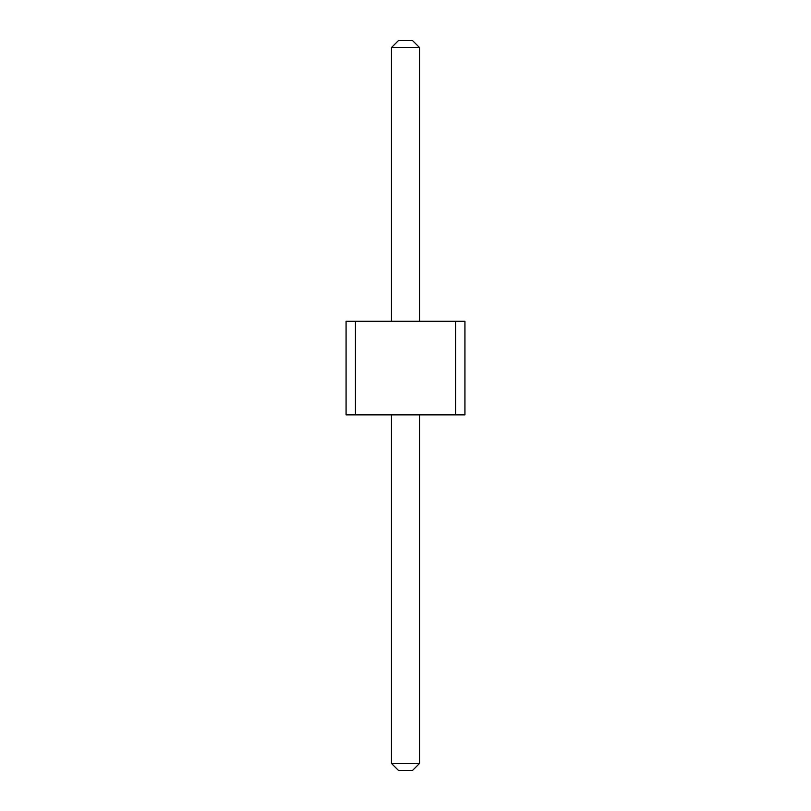 <?xml version="1.0" encoding="UTF-8"?>
<svg xmlns="http://www.w3.org/2000/svg" width="811" height="811" viewBox="0 0 811 811"><rect width="100%" height="100%" fill="white"/><g stroke="black" fill="none" stroke-linecap="round" stroke-linejoin="round"><path stroke-width="1.22" d="M355.441 321.278L355.441 414.857L346.074 414.857L346.074 321.278L455.559 321.278L455.559 414.857L355.441 414.857M455.559 414.857L464.926 414.857L464.926 321.278L455.559 321.278M391.46 321.278L391.46 47.565L419.54 47.565L419.54 321.278M419.54 414.857L419.54 763.435L412.515 770.45L398.485 770.45L391.46 763.435L419.54 763.435M391.46 414.857L391.46 763.435M391.46 47.565L398.485 40.55L412.515 40.55L419.54 47.565"/></g></svg>
